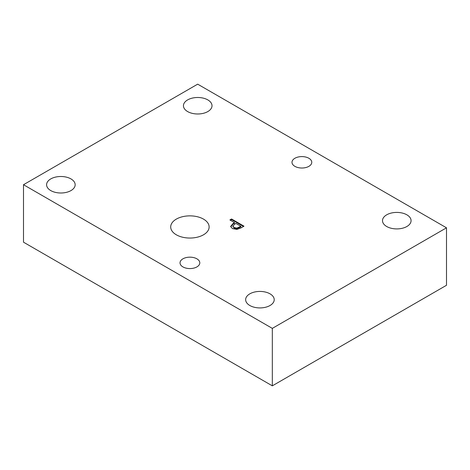 <?xml version="1.0" encoding="UTF-8"?>
<svg xmlns="http://www.w3.org/2000/svg" width="470" height="470" viewBox="0 0 470 470"><rect width="100%" height="100%" fill="white"/><g stroke="black" fill="none" stroke-linecap="round" stroke-linejoin="round"><path stroke-width="0.7" d="M23.5 184.722L197.676 84.159L446.5 227.815L272.324 328.377L23.5 184.722L23.5 242.185L272.324 385.841L272.324 328.377M230.394 220.23L231.546 219.566L243.489 226.458M230.7 226.898L233.132 224.008L234.53 223.197L234.53 222.621L229.895 219.942L231.546 218.991L231.546 219.566M236.839 228.673L240.904 226.875L240.904 226.299L235.94 223.438L234.812 224.09L232.909 226.052L234.048 228.097L236.839 228.673L236.839 228.097L240.904 226.299M232.909 226.587L232.909 226.011L234.048 227.521L236.839 228.097M231.546 218.991L243.989 226.176L240.863 227.979L236.827 229.407L232.374 228.549L230.7 226.323L233.132 223.432L234.53 222.621M406.885 214.831A14.288 8.248 180 0 1 411.074 220.665A14.288 8.248 180 0 1 396.786 228.913A14.288 8.248 180 0 1 382.498 220.665A14.288 8.248 180 0 1 391.316 213.039A14.288 8.248 180 0 1 406.885 214.831M270.033 293.844A14.288 8.248 180 0 1 274.221 299.672A14.288 8.248 180 0 1 259.933 307.921A14.288 8.248 180 0 1 245.645 299.672A14.288 8.248 180 0 1 254.464 292.052A14.288 8.248 180 0 1 270.033 293.844M70.976 178.917A14.288 8.248 180 0 1 75.159 184.751A14.288 8.248 180 0 1 60.871 193A14.288 8.248 180 0 1 46.589 184.751A14.288 8.248 180 0 1 55.407 177.125A14.288 8.248 180 0 1 70.976 178.917M207.828 99.904A14.288 8.248 180 0 1 212.011 105.738A14.288 8.248 180 0 1 197.729 113.987A14.288 8.248 180 0 1 183.441 105.738A14.288 8.248 180 0 1 192.259 98.118A14.288 8.248 180 0 1 207.828 99.904M308.878 158.272A9.888 5.711 180 0 1 311.774 162.309A9.888 5.711 180 0 1 301.881 168.019A9.888 5.711 180 0 1 291.993 162.309A9.888 5.711 180 0 1 298.098 157.033A9.888 5.711 180 0 1 308.878 158.272M196.907 258.835A9.888 5.711 180 0 1 199.803 262.871A9.888 5.711 180 0 1 189.915 268.576A9.888 5.711 180 0 1 180.028 262.871A9.888 5.711 180 0 1 186.132 257.595A9.888 5.711 180 0 1 196.907 258.835M176.326 234.8A19.211 11.092 180 0 1 170.698 226.957A19.211 11.092 180 0 1 182.56 216.705A19.211 11.092 180 0 1 203.498 219.114A19.211 11.092 180 0 1 209.126 226.957A19.211 11.092 180 0 1 197.265 237.203A19.211 11.092 180 0 1 176.326 234.8M272.324 385.841L446.5 285.278L446.5 227.815M234.048 227.521L234.048 228.097M239.53 227.092L239.53 227.668M233.132 223.432L233.132 224.008"/></g></svg>
